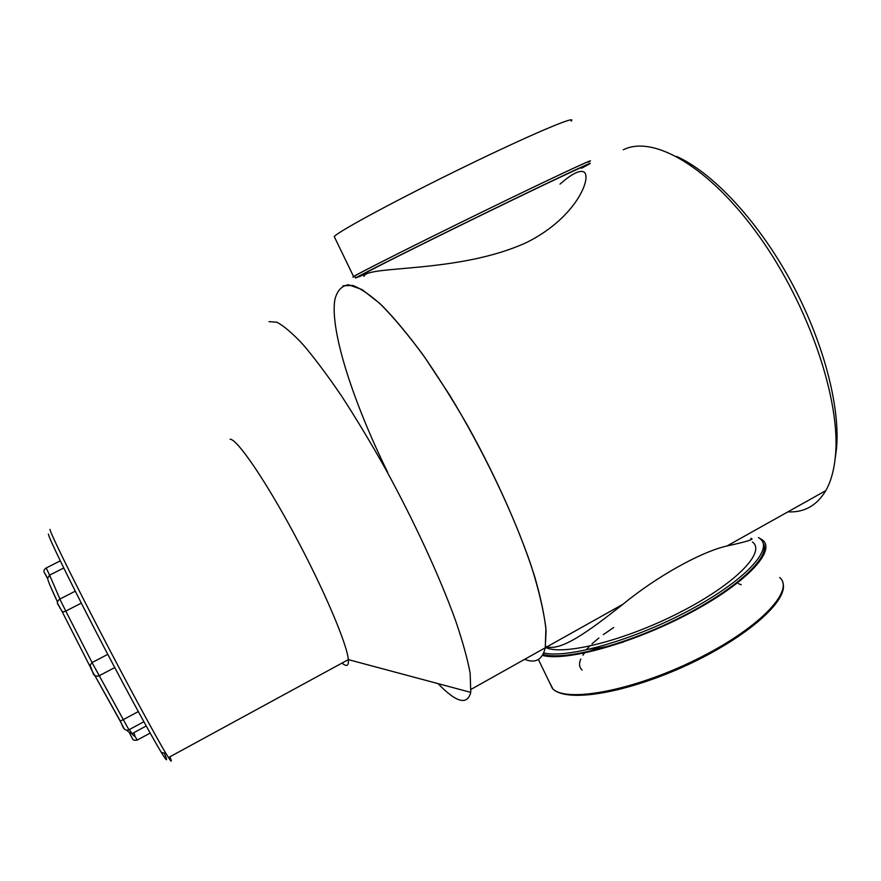 <?xml version="1.0" encoding="UTF-8"?>
<svg xmlns="http://www.w3.org/2000/svg" width="881" height="881" viewBox="0 0 881 881"><rect width="100%" height="100%" fill="white"/><g stroke="black" fill="none" stroke-linecap="round" stroke-linejoin="round"><path stroke-width="1.32" d="M750.832 538.423C755.303 538.996 747.341 541.529 726.946 546C701.397 551.649 656.543 576.548 622.933 604.278L545.262 647.777C542.388 659.836 535.527 663.679 524.669 659.318C535.527 663.679 542.388 659.836 545.262 647.777L546.088 630.873C544.645 616.282 540.945 598.54 534.998 577.639C521.288 533.633 496.598 477.667 467.426 425.325C452.614 399.677 437.78 376.165 422.946 354.79C408.443 335.121 394.963 318.878 382.519 306.059C370.912 295.41 360.99 288.539 352.741 285.444L342.984 285.763M438.044 683.612C456.369 702.642 467.282 705.56 470.773 692.378L470.157 673.205C467.525 659.087 462.712 641.709 455.741 621.061C440.082 577.451 414.18 521.2 384.975 467.965C370.24 441.844 355.715 417.77 341.388 395.756C327.523 375.416 314.847 358.479 303.372 344.945C292.811 333.58 284.001 326.014 276.964 322.248L269.035 321.631M342.004 663.074C346.751 667.071 348.854 665.926 348.336 659.627L348.336 659.616C347.07 643.89 323.591 588.662 294.155 533.941C264.729 479.154 237.055 439.024 230.117 439.234M49.964 529.371C50.173 532.598 70.006 573.333 97.89 627.228C125.73 681.057 155.287 735.778 166.002 753.563L168.48 757.572C171.707 762.583 172.169 762.329 169.868 756.812M164.251 753.112C168.172 762.23 167.181 761.966 161.278 752.341C150.684 734.985 121.875 681.817 94.851 629.508C67.782 577.132 48.543 537.377 48.4 534.051M138.306 711.584L123.296 719.612L128.923 729.776M75.281 591.184L59.809 599.102L65.789 611.084L81.316 603.111M107.768 654.352L92.053 662.589L123.296 719.612L120.29 721.054L94.597 675.099M60.271 560.856L46.208 567.97L49.589 575.15L63.74 567.981M99.024 676.013L96.591 676.156M59.952 599.025L49.589 575.15L47.585 578.487M114.728 667.578L98.936 675.892C95.555 676.586 93.518 675.441 92.813 672.434L90.104 665.243L92.053 662.589L65.789 611.084L63.168 611.987L61.89 611.161L90.049 666.532M760.006 538.687C774.146 549.061 744.5 581.064 688.645 610.687C632.954 640.399 567.331 658.735 543.676 652.964M763.111 543.07C771.811 555.878 737.518 588.475 681.806 616.678C626.215 644.947 564.501 660.904 542.993 654.407M752.473 542.013C766.338 552.09 735.294 584.092 679.989 612.339C624.838 640.685 563.311 655.916 545.702 647.535M758.431 537.597L762.329 539.844C776.789 550.471 746.295 583.299 689.151 613.44C632.173 643.67 565.613 661.84 542.432 655.398M779.751 577.495C795.158 590.677 758.651 628.88 696.001 659.638C633.505 690.539 567.573 702.741 553.004 689.096L548.775 680.936M613.738 627.503L603.364 634.573M598.893 637.976L592.01 643.824M590.215 645.531L586.581 649.33M589.785 649.154C599.113 648.416 610.28 646.059 623.285 642.084M584.984 652.336L582.925 655.178M580.788 659.032C578.74 663.668 579.191 667.346 582.132 670.045M741.207 584.753L739.655 584.103M739.148 583.916L738.454 583.696M363.324 275.004L355.605 277.989C360.979 274.542 421.063 244.411 486.488 212.53C551.98 180.594 597.88 159.043 589.202 164.097L581.68 168.183M354.834 276.403L354.669 276.05C359.999 272.515 420.061 242.297 485.497 210.405C551.01 178.458 596.955 156.994 588.31 162.137M363.17 274.674L363.027 274.387C368.137 271.117 424.422 242.903 485.431 213.169C546.517 183.38 589.598 163.139 581.537 167.853M354.878 276.491C352.752 277.35 352.323 277.383 353.6 276.568C358.963 273 419.576 242.517 485.651 210.306C551.792 178.061 598.144 156.4 589.422 161.597L588.354 162.225M334.791 237.705L334.306 236.449C339.24 230.899 399.082 198.632 465.113 166.498C531.21 134.286 578.553 114.343 571.097 121.115M787.9 511.85C804.177 512.709 816.808 505.639 825.794 490.629C830.893 481.676 834.098 470.069 835.43 455.829C840.937 401.053 809.265 306.313 759.323 236.46C709.447 166.399 652.964 134.595 623.263 149.825M471.17 689.294L545.262 647.777L545.912 628.483C543.852 611.469 538.985 590.666 531.32 566.087C513.777 514.383 483.019 449.817 449.42 394.776L424.532 357.025C408.288 334.857 393.333 316.962 379.689 303.35L362.025 289.563L348.502 284.761C341.608 285.785 337.049 290.785 334.824 299.76C329.868 330.782 353.336 402.441 387.717 472.392M559.997 184.107C571.141 174.35 578.916 170.22 583.299 171.718C592.825 175 577.914 216.803 526.904 242.341C459.155 273.683 366.518 265.115 363.974 276.348M622.933 604.278C588.299 631.677 559.864 652.414 545.537 646.346M676.619 156.444C712.277 172.423 757.087 219.776 790.059 279.839C823.008 339.901 840.441 406.152 836.51 448.638L835.067 459.364M814.132 497.159L808.648 500.232M129.298 729.578L132.007 733.653C133.879 736.263 134.639 736.769 134.308 735.161L137.227 740.073M124.078 728.532L120.576 721.991M120.312 721.341L94.553 675.055M94.102 674.527L90.512 667.875M90.06 666.576L61.692 610.764M61.604 610.665L58.036 604.091M47.563 578.399C48.235 581.526 51.572 589.433 57.551 602.108L50.228 585.854M47.629 578.707L44.513 572.716M134.771 734.908L133.648 732.761M348.336 659.616L470.773 692.378M348.336 659.627L168.48 757.572M161.278 752.341L166.002 753.563M126.512 730.14C132.546 735.349 131.588 733.047 132.007 733.653L146.213 725.999M120.257 721.187C122.151 723.323 122.789 731.88 128.791 729.853L143.867 721.748M129.694 733.565C133.427 739.346 131.632 740.756 137.117 740.139L150.166 733.091M63.168 611.987C62.21 611.744 60.69 609.52 58.609 605.302C56.659 603.298 57.012 601.249 59.655 599.168M47.596 578.553C44.887 571.978 41.649 571.692 46.076 568.036M538.401 659.495L552.53 688.689M782.868 582.704C789.134 600.236 747.121 637.326 687.125 665.1C627.14 692.774 567.86 703.104 553.004 689.096M355.605 277.989L354.669 276.05M353.6 276.568L334.229 236.537M825.794 490.629L726.946 546M836.51 448.638L835.43 455.829"/></g></svg>
